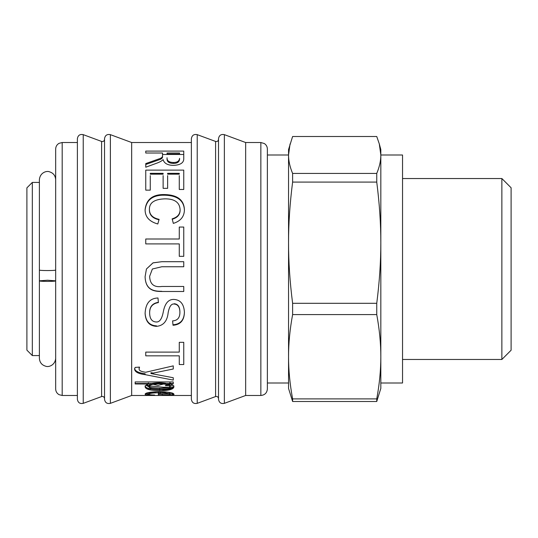 <?xml version="1.0" encoding="UTF-8"?>
<svg xmlns="http://www.w3.org/2000/svg" width="538" height="538" viewBox="0 0 538 538"><rect width="100%" height="100%" fill="white"/><g stroke="black" fill="none" stroke-linecap="round" stroke-linejoin="round"><path stroke-width="0.81" d="M55.67 356.398L55.67 269.995C56.167 270.749 38.891 270.749 39.388 269.995L39.388 280.823L47.526 280.237L55.67 280.823C56.167 281.582 38.891 281.582 39.388 280.823L39.388 358.295C39.664 362.471 41.816 365.12 45.844 366.264C48.561 367.387 55.199 365.268 55.67 358.295L55.67 280.823L55.67 358.295M32.327 182.422L32.327 355.578L26.9 350.151L26.9 187.849L32.327 182.422L39.388 182.422M267.373 382.995L288.543 382.995L288.543 155.005L267.373 155.005M376.748 401.489L380.823 388.423L380.823 356.734C380.843 369.929 379.492 383.984 376.748 398.893L376.748 401.489L292.611 401.489L288.543 388.423L288.543 356.734C288.516 343.533 289.874 329.485 292.611 314.575L292.611 303.311C289.874 281.878 288.516 261.676 288.543 242.699L288.543 149.577L292.611 136.511L376.748 136.511L379.31 143.935L380.823 154.964L380.823 149.577L379.31 143.935M292.611 314.575L376.748 314.575C379.492 329.485 380.843 343.533 380.823 356.734L380.823 154.964C380.843 160.741 379.492 166.894 376.748 173.424L292.611 173.424C289.874 166.894 288.516 160.741 288.543 154.964L290.056 143.935M380.823 155.005L402.538 155.005L402.538 382.995L380.823 382.995M501.873 359.465L511.1 350.231L511.1 187.769L501.873 178.535L501.873 359.465L402.538 359.465M288.543 242.699C288.516 223.727 289.874 203.519 292.611 182.086L376.748 182.086L376.748 173.424M376.748 182.086C379.492 203.519 380.843 223.727 380.823 242.699C380.843 261.676 379.492 281.878 376.748 303.311L292.611 303.311M376.748 314.575L376.748 303.311M292.611 182.086L292.611 173.424M376.748 398.893L292.611 398.893C289.874 383.984 288.516 369.929 288.543 356.734M292.611 401.489L292.611 398.893M62.186 395.477L62.186 142.523L58.998 143.35C56.867 144.648 55.757 146.538 55.67 149.033L55.67 388.967C55.757 391.482 56.88 393.386 59.045 394.67L62.186 395.477L77.385 395.477M267.373 180.432L267.373 388.967C266.983 392.922 264.81 395.094 260.856 395.477L260.856 142.523L264.346 143.538C266.297 144.85 267.305 146.686 267.373 149.033L267.373 180.432M260.856 142.523L245.658 142.523L245.658 395.477L260.856 395.477M218.515 172.819L218.515 399.277C219.067 402.646 221.017 404.004 224.366 403.352L224.366 134.648C221.017 133.996 219.067 135.354 218.515 138.723L218.515 172.819M215.59 396.56L215.59 141.44C217.251 141.783 218.226 141.104 218.515 139.409L218.515 398.591C218.226 396.896 217.251 396.217 215.59 396.56L197.224 403.352C193.875 404.004 191.925 402.646 191.373 399.277L191.373 138.723C191.925 135.354 193.875 133.996 197.224 134.648L197.224 403.352M131.662 142.523L110.371 134.648L110.371 403.352L131.662 395.477L131.662 142.523L191.373 142.523L191.373 175.623M77.385 172.819L77.385 399.277C77.929 402.646 79.88 404.004 83.229 403.352L83.229 134.648C79.88 133.996 77.929 135.354 77.385 138.723L77.385 172.819M110.371 134.648C107.022 133.996 105.071 135.354 104.527 138.723L104.527 399.277C105.071 402.646 107.022 404.004 110.371 403.352M150.27 175.623L150.27 190.149L145.758 190.149L145.758 170.122L183.754 170.122L183.754 189.47L179.275 189.47L179.275 175.623M167.634 175.623L167.634 188.347L163.122 188.347L163.122 175.623M173.888 394.179C175.025 395.013 169.833 395.403 158.327 395.349L158.327 392.753C152.167 392.948 149.046 393.439 148.952 394.213C148.939 394.684 150.828 394.953 154.614 395.033L154.023 395.343C148.172 395.363 145.199 394.986 145.099 394.213C145.428 392.76 150.169 391.913 159.302 391.684C168.495 391.899 173.357 392.727 173.888 394.179M156.107 163.411L145.758 167.21L145.758 163.586L160.263 158.434C162.019 157.6 162.772 156.612 162.53 155.469L162.53 153.014L145.758 153.014L145.758 151.097L183.754 151.097L183.754 158.226C184.057 162.678 180.593 165.065 173.37 165.381C167.547 165.24 164.13 163.33 163.122 159.645L163.021 159.645C161.904 160.929 159.604 162.187 156.107 163.411M159.093 219.343L157.809 223.983C149.308 221.622 145.072 216.861 145.099 209.699C146.255 199.201 152.9 194.157 165.031 194.568C177.56 194.998 184.016 200.055 184.413 209.759C184.332 216.572 180.64 221.118 173.33 223.398L172.153 218.838C177.446 217.278 180.096 214.232 180.109 209.699C179.679 202.436 174.662 198.818 165.065 198.845C154.567 199.147 149.342 202.631 149.403 209.295C149.389 214.608 152.624 217.957 159.093 219.343M183.754 256.337L179.275 256.337L179.275 243.909L145.758 243.909L145.758 239L179.275 239L179.275 227.049L183.754 227.049L183.754 256.337M183.754 291.488L161.77 291.488C155.193 291.495 145.489 290.937 145.099 276.7L146.437 269L153.014 262.84L161.77 261.703L183.754 261.703L183.754 266.74L161.871 266.74L152.382 269L149.645 276.283C149.9 284.165 153.976 287.561 161.871 286.478L183.754 286.478L183.754 291.488M173.021 325.268L172.604 320.904C177.466 320.587 179.9 317.743 179.9 312.383C179.86 307.158 177.977 304.374 174.238 304.031C171.353 303.566 169.329 306.452 168.159 312.672C167.278 321.159 163.384 325.719 156.491 326.351C149.423 325.974 145.63 321.677 145.099 313.452C145.569 303.419 149.867 298.26 157.984 297.978L158.401 302.591C152.422 303.546 149.503 307.104 149.645 313.257C149.806 318.812 151.958 321.717 156.107 321.98C159.685 322.323 162.126 318.698 163.424 311.119C165.126 303.129 168.616 299.236 173.888 299.431C180.432 299.794 183.935 304.044 184.413 312.188C184.252 320.379 180.452 324.737 173.021 325.268L173.021 324.784C180.452 324.259 184.252 319.935 184.413 311.811M183.754 364.535L179.275 364.535L179.275 355.84L145.758 355.84L145.758 352.108L179.275 352.108L179.275 342.323L183.754 342.323L183.754 364.535M173.263 377.737L173.263 380.09L145.099 374.643C138.495 373.802 134.998 372.02 134.608 369.283L135.125 367.414L139.537 367.104L139.12 368.772C138.817 370.494 141.023 371.65 145.724 372.249L173.263 365.867L173.263 369.007L150.963 373.54L173.263 377.737M169.719 383.789L169.719 383.829C172.503 384.589 173.888 385.611 173.888 386.896C173.377 389.425 168.656 390.669 159.719 390.622C150.378 390.575 145.502 389.29 145.099 386.782C145.099 385.699 146.275 384.771 148.636 384.018L135.159 383.957L135.159 381.94L173.263 381.94L173.263 383.789L169.719 383.789L169.719 382.841L172.241 383.789M145.959 394.831L150.095 394.731M158.327 393.776L166.41 391.994M172.395 393.096L172.395 394.132L173.122 394.737M150.27 392.942L150.27 392.249L150.27 392.942L157.136 391.711M146.726 388.786L150.27 388.786L150.27 389.828M168.32 385.611L170.163 383.95M145.112 383.533L145.193 383.957M146.013 385.248L148.972 386.876M152.059 387.622L158.771 388.194M168.771 388.187L173.592 387.885M159.9 153.014L158.374 153.014M179.275 173.344L167.634 173.344L167.634 174.164L179.275 174.164L179.275 173.344M163.122 173.344L150.27 173.344L150.27 174.164L163.122 174.164L163.122 173.344M148.952 394.213L148.952 393.137C149.046 392.37 152.167 391.886 158.327 391.691L158.327 392.753M148.952 393.137L149.88 393.614M148.952 394.112L145.529 393.608M173.404 393.56L170.069 394.072M162.187 394.26L158.327 394.267M170.069 393.103C169.759 392.377 167.13 391.926 162.187 391.751L162.187 392.814C167.13 392.989 169.759 393.446 170.069 394.179L170.069 393.103C170.243 393.641 167.614 393.924 162.187 393.964L162.187 395.047C167.614 395.006 170.243 394.717 170.069 394.179M145.758 164.487L160.263 159.382C162.019 158.562 162.772 157.58 162.53 156.437L162.53 155.469M179.584 154.009L167.049 154.009L167.049 153.014L179.584 153.014L179.584 154.009M173.37 163.397C177.177 163.438 179.248 162.059 179.584 159.275L179.584 158.327C179.248 161.138 177.177 162.523 173.37 162.483C168.986 162.368 166.881 160.788 167.049 157.742L167.049 158.697C166.881 161.716 168.986 163.283 173.37 163.397L173.37 162.483M145.099 210.203C146.255 199.8 152.9 194.803 165.031 195.207C177.56 195.63 184.016 200.647 184.413 210.264M172.153 219.269C177.446 217.722 180.096 214.702 180.109 210.203L180.109 209.699M149.403 209.813C149.389 215.072 152.624 218.394 159.093 219.773M161.77 291.488L161.77 291.293C155.193 291.307 145.489 290.749 145.099 276.633M146.437 269L153.014 262.894L161.77 261.703M152.382 269L149.645 276.283M179.9 312.006C179.86 306.828 177.977 304.071 174.238 303.728L174.238 304.031M156.491 326.351L156.491 325.86C149.423 325.483 145.63 321.22 145.099 313.076M158.401 302.302C152.422 303.25 149.503 306.774 149.645 312.881L149.645 313.257M134.608 368.422C134.998 371.133 138.495 372.901 145.099 373.735L145.099 374.643M139.221 367.131L139.12 368.772M139.12 367.918L139.154 368.342M153.855 373.103L150.963 372.7L150.963 373.54M173.888 385.887C173.377 388.396 168.656 389.626 159.719 389.579C150.378 389.525 145.502 388.261 145.099 385.773M146.444 383.957L148.636 383.029L148.636 383.957M159.335 382.787C152.469 382.942 149.006 383.903 148.952 385.672C148.972 387.299 152.563 388.147 159.719 388.201C166.605 388.154 170.116 387.333 170.243 385.733C169.826 383.95 166.188 382.969 159.335 382.787L159.335 383.769C152.469 383.93 149.006 384.899 148.952 386.681C148.972 388.328 152.563 389.176 159.719 389.23C166.605 389.182 170.116 388.355 170.243 386.748C169.826 384.946 166.188 383.957 159.335 383.769M170.243 385.733L170.243 386.748M148.952 385.672L148.952 386.681M145.758 393.466L145.758 394.771M145.758 393.755L148.952 393.695M158.017 392.76L162.725 391.751M172.395 393.056L172.954 393.661L172.954 394.737M172.954 393.661L173.539 393.655M172.483 388.833L161.474 390.608M165.348 385.611L169.719 383.607M145.435 383.533L145.737 383.957M146.719 384.798L148.952 385.86M148.972 385.867L163.539 387.252L168.771 387.165M170.176 387.104L173.888 386.835M173.034 385.316L165.348 385.652M165.785 383.533L158.085 385.369L149.577 383.533M83.229 134.648L101.601 141.44L101.601 396.56L83.229 403.352M165.031 195.207L165.031 194.568M159.719 389.579L159.719 390.622M159.719 388.201L159.719 389.23M160.519 392.249L160.519 393.318M163.539 387.252L163.539 388.093M32.327 355.578L39.388 355.578M501.873 178.535L402.538 178.535M39.388 179.712L39.388 269.995M55.67 179.705C55.401 175.603 53.302 172.96 49.361 171.77C46.806 170.613 39.994 172.422 39.388 179.705M62.186 142.523L77.385 142.523M135.159 383.533L147.271 383.533M148.636 383.533L169.719 383.533M171.736 383.533L173.263 383.533M162.53 154.467L183.754 154.467M245.658 142.523L224.366 134.648M245.658 395.477L224.366 403.352M215.59 141.44L197.224 134.648M101.601 396.56C103.256 396.217 104.231 396.896 104.527 398.591M101.601 141.44C103.256 141.783 104.231 141.104 104.527 139.409M131.662 395.477L191.373 395.477"/></g></svg>
